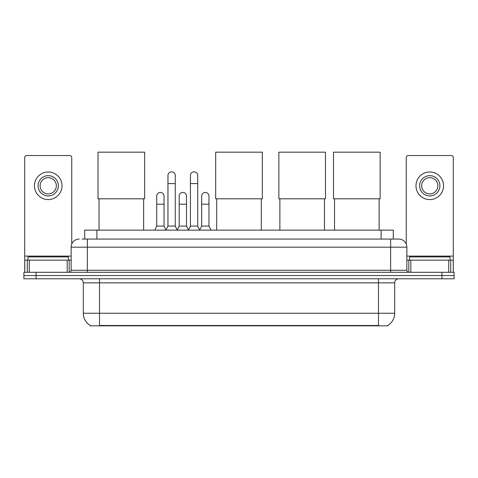 <?xml version="1.0" encoding="UTF-8"?>
<svg xmlns="http://www.w3.org/2000/svg" width="478" height="478" viewBox="0 0 478 478"><rect width="100%" height="100%" fill="white"/><g stroke="black" fill="none" stroke-linecap="round" stroke-linejoin="round"><path stroke-width="0.72" d="M82.085 239.06L87.355 239.06L82.085 239.06L84.726 239.06L84.726 230.139L393.275 230.139L393.275 239.06M387.807 325.434L387.807 325.829L90.193 325.829L90.193 325.434M90.312 325.506A14.191 14.191 0 0 1 83.303 313.263L99.52 313.263L99.52 325.506L378.48 325.506L378.48 313.263L394.697 313.263L394.697 282.851A4.057 4.057 0 0 1 398.754 278.799M83.303 313.263L83.303 282.851C83.058 280.389 81.708 279.038 79.246 278.799M387.688 325.506A14.191 14.191 0 0 0 394.697 313.263M36.065 272.311L454.1 272.311L454.1 275.555L23.9 275.555L23.9 278.799L36.065 278.799L36.065 275.555L23.9 275.555L23.9 272.311L36.065 272.311L36.065 275.555L454.1 275.555L454.1 278.799L36.065 278.799M79.246 239.06A8.108 8.108 0 0 0 71.138 247.168L71.138 270.279A2.026 2.026 0 0 1 69.107 272.311M398.754 239.06L390.645 239.06L398.754 239.06A8.108 8.108 0 0 1 406.862 247.168L406.862 270.279C406.981 271.516 407.656 272.191 408.893 272.311M406.862 247.168L87.355 247.168L87.355 239.06L390.645 239.06L390.645 270.279L406.862 270.279M68.503 260.146L68.503 256.901L27.957 256.901L27.957 260.146M67.183 272.311L67.183 260.146L29.272 260.146L29.272 272.311M71.748 244.091L71.748 157.561A2.026 2.026 0 0 0 69.716 155.535L26.738 155.535A2.026 2.026 0 0 0 24.713 157.561L24.713 260.146L29.272 260.146M67.183 260.146L71.138 260.146M24.713 272.311L24.713 260.146M48.23 175.647A10.14 10.14 0 0 0 38.091 185.781A10.14 10.14 0 0 0 48.23 195.92A10.14 10.14 0 0 0 58.364 185.781A10.14 10.14 0 0 0 48.23 175.647M48.23 177.673A8.108 8.108 0 0 0 40.116 185.781A8.108 8.108 0 0 0 48.23 193.895A8.108 8.108 0 0 0 56.338 185.781A8.108 8.108 0 0 0 48.23 177.673M48.23 199.571A13.784 13.784 0 0 0 62.015 185.781A13.784 13.784 0 0 0 48.23 171.996A13.784 13.784 0 0 0 34.44 185.781A13.784 13.784 0 0 0 48.23 199.571M450.043 260.146L450.043 256.901L409.497 256.901L409.497 260.146M99.036 198.8L99.036 230.139M143.633 198.8L143.633 230.139M98.02 152.171L144.649 152.171L144.649 198.8L98.02 198.8L98.02 152.171M216.701 198.8L216.701 230.139M261.299 198.8L261.299 230.139M215.686 152.171L262.314 152.171L262.314 198.8L215.686 198.8L215.686 152.171M279.869 198.8L279.869 230.139M324.472 198.8L324.472 230.139M278.859 152.171L325.488 152.171L325.488 198.8L278.859 198.8L278.859 152.171M334.528 198.8L334.528 230.139M379.132 198.8L379.132 230.139M333.513 152.171L380.141 152.171L380.141 198.8L333.513 198.8L333.513 152.171M165.938 230.139L167.963 226.088L175.259 226.088L177.29 230.139M175.259 226.088L175.259 175.486A3.651 3.651 0 0 0 171.614 171.835A3.651 3.651 0 0 1 171.841 171.841M167.963 226.088L167.963 183.594L175.259 183.594M167.963 183.594L167.963 175.486A3.651 3.651 0 0 1 171.614 171.835M188.398 230.139L190.423 226.088L197.725 226.088L199.75 230.139M197.725 226.088L197.725 175.486A3.651 3.651 0 0 0 194.074 171.835A3.651 3.651 0 0 1 194.301 171.841M190.423 226.088L190.423 183.594L197.725 183.594M190.423 183.594L190.423 175.486A3.651 3.651 0 0 1 194.074 171.835M154.705 230.139L156.73 226.088L164.032 226.088L165.997 230.02M164.032 226.088L164.032 196.082A3.651 3.651 0 0 0 160.608 192.437A3.651 3.651 0 0 1 164.032 196.082M156.73 226.088L156.73 204.19L164.032 204.19M156.73 204.19L156.73 196.082A3.651 3.651 0 0 1 160.608 192.437M177.224 230.02L179.196 226.088L186.492 226.088L188.457 230.02M186.492 226.088L186.492 196.082A3.651 3.651 0 0 0 183.074 192.437A3.651 3.651 0 0 1 186.492 196.082M179.196 226.088L179.196 204.19L186.492 204.19M179.196 204.19L179.196 196.082A3.651 3.651 0 0 1 183.074 192.437M199.69 230.02L201.656 226.088L208.958 226.088L210.983 230.139M208.958 226.088L208.958 196.082A3.651 3.651 0 0 0 205.534 192.437A3.651 3.651 0 0 1 208.958 196.082M201.656 226.088L201.656 204.19L208.958 204.19M201.656 204.19L201.656 196.082A3.651 3.651 0 0 1 205.534 192.437M448.728 272.311L448.728 260.146L410.817 260.146L410.817 272.311M453.287 272.311L453.287 260.146L453.287 272.311M448.728 260.146L453.287 260.146L453.287 157.561A2.026 2.026 0 0 0 451.262 155.535L408.284 155.535A2.026 2.026 0 0 0 406.252 157.561L406.252 244.091M406.862 260.146L410.817 260.146M429.77 175.647A10.14 10.14 0 0 0 419.636 185.781A10.14 10.14 0 0 0 429.77 195.92A10.14 10.14 0 0 0 439.909 185.781A10.14 10.14 0 0 0 429.77 175.647M429.77 177.673A8.108 8.108 0 0 0 421.662 185.781A8.108 8.108 0 0 0 429.77 193.895A8.108 8.108 0 0 0 437.884 185.781A8.108 8.108 0 0 0 429.77 177.673M429.77 199.571A13.784 13.784 0 0 0 443.56 185.781A13.784 13.784 0 0 0 429.77 171.996A13.784 13.784 0 0 0 415.985 185.781A13.784 13.784 0 0 0 429.77 199.571M376.861 325.829L376.861 325.434M101.139 325.829L101.139 325.434M96.891 239.06L96.891 230.139M381.109 239.06L381.109 230.139M378.48 278.799L378.48 282.851L83.303 282.851M394.697 282.851L378.48 282.851L378.48 313.263L99.52 313.263L99.52 278.799M441.935 278.799L441.935 272.311M87.355 272.311L87.355 247.168L71.138 247.168M71.138 270.279L390.645 270.279L390.645 272.311M71.138 256.089L24.713 256.089M69.179 260.146L69.179 272.311M24.742 260.146L24.742 272.311M27.276 272.311L27.276 260.146M453.287 256.089L406.862 256.089M453.258 272.311L453.258 260.146M450.724 260.146L450.724 272.311M408.821 272.311L408.821 260.146"/></g></svg>
